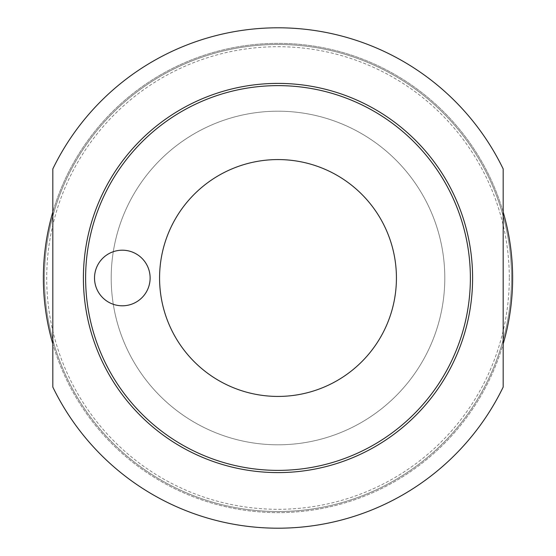 <?xml version="1.0" encoding="UTF-8"?>
<svg xmlns="http://www.w3.org/2000/svg" width="556" height="556" viewBox="0 0 556 556"><rect width="100%" height="100%" fill="white"/><g stroke="black" fill="none" stroke-linecap="round" stroke-linejoin="round"><path stroke-width="0.42" stroke-dasharray="2.78 2.08" d="M511.52 278A233.52 233.52 0 0 1 278 511.52A233.52 233.52 0 0 1 44.48 278A233.52 233.52 0 0 1 278 44.48A233.52 233.52 0 0 1 511.52 278A233.52 233.52 0 0 0 278 44.48A233.52 233.52 0 0 0 44.48 278A233.52 233.52 0 0 0 278 511.52A233.52 233.52 0 0 0 511.52 278M512.632 278A234.632 234.632 0 0 0 278 43.368A234.632 234.632 0 0 0 43.368 278A234.632 234.632 0 0 0 278 512.632A234.632 234.632 0 0 0 512.632 278M503.18 212.072A234.632 234.632 0 0 0 52.82 212.072L52.82 343.928A234.632 234.632 0 0 0 503.18 343.928L503.18 168.941A250.2 250.2 0 0 0 52.82 168.941L52.82 212.072M52.82 343.928L52.82 387.059A250.2 250.2 0 0 0 503.18 387.059L503.18 343.928M444.8 278A166.8 166.8 0 0 0 278 111.2A166.8 166.8 0 0 0 111.2 278A166.8 166.8 0 0 0 278 444.8A166.8 166.8 0 0 0 444.8 278A166.8 166.8 0 0 0 278 111.2A166.8 166.8 0 0 0 111.2 278A166.8 166.8 0 0 0 278 444.8A166.8 166.8 0 0 0 444.8 278M472.6 278A194.6 194.6 0 0 1 278 472.6A194.6 194.6 0 0 1 83.4 278A194.6 194.6 0 0 1 278 83.4A194.6 194.6 0 0 1 472.6 278M150.12 278A27.8 27.8 0 0 0 122.32 250.2A27.8 27.8 0 0 0 94.52 278A27.8 27.8 0 0 0 122.32 305.8A27.8 27.8 0 0 0 150.12 278M396.428 278A118.428 118.428 0 0 0 278 159.572A118.428 118.428 0 0 0 159.572 278A118.428 118.428 0 0 0 278 396.428A118.428 118.428 0 0 0 396.428 278M509.296 278A231.296 231.296 0 0 1 278 509.296A231.296 231.296 0 0 1 46.704 278A231.296 231.296 0 0 1 278 46.704A231.296 231.296 0 0 1 509.296 278M470.376 278A192.376 192.376 0 0 1 278 470.376A192.376 192.376 0 0 1 85.624 278A192.376 192.376 0 0 1 278 85.624A192.376 192.376 0 0 1 470.376 278"/><path stroke-width="0.83" d="M503.18 343.928A234.632 234.632 0 0 0 503.18 212.072M52.82 212.072A234.632 234.632 0 0 0 52.82 343.928M503.18 387.059L503.18 168.941A250.2 250.2 0 0 0 52.82 168.941L52.82 387.059A250.2 250.2 0 0 0 503.18 387.059M83.4 278A194.6 194.6 0 0 0 278 472.6A194.6 194.6 0 0 0 472.6 278A194.6 194.6 0 0 0 278 83.4A194.6 194.6 0 0 0 83.4 278A194.6 194.6 0 0 0 278 472.6A194.6 194.6 0 0 0 472.6 278A194.6 194.6 0 0 0 278 83.4A194.6 194.6 0 0 0 83.4 278M396.428 278A118.428 118.428 0 0 0 278 159.572A118.428 118.428 0 0 0 159.572 278A118.428 118.428 0 0 0 278 396.428A118.428 118.428 0 0 0 396.428 278M150.12 278A27.8 27.8 0 0 0 122.32 250.2A27.8 27.8 0 0 0 94.52 278A27.8 27.8 0 0 0 122.32 305.8A27.8 27.8 0 0 0 150.12 278M85.624 278A192.376 192.376 0 0 0 278 470.376A192.376 192.376 0 0 0 470.376 278A192.376 192.376 0 0 0 278 85.624A192.376 192.376 0 0 0 85.624 278"/></g></svg>
